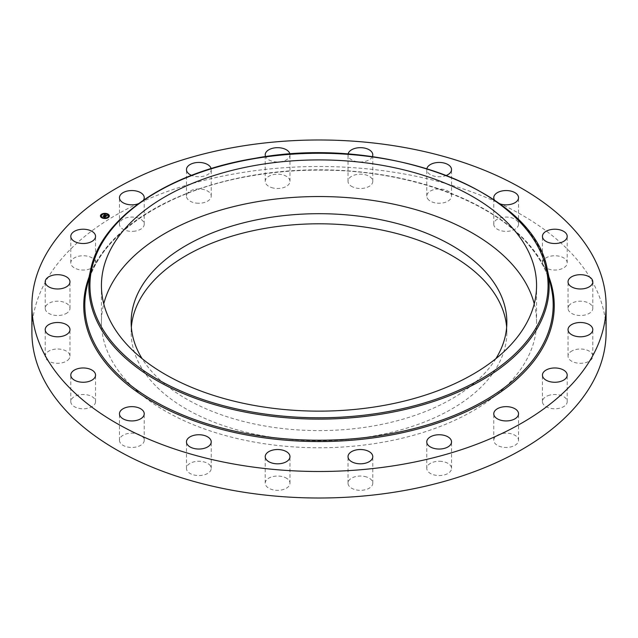 <?xml version="1.0" encoding="UTF-8"?>
<svg xmlns="http://www.w3.org/2000/svg" width="638" height="638" viewBox="0 0 638 638"><rect width="100%" height="100%" fill="white"/><g stroke="black" fill="none" stroke-linecap="round" stroke-linejoin="round"><path stroke-width="0.48" stroke-dasharray="3.19 2.39" d="M534.245 303.84A217.566 125.614 180 0 1 536.566 322.15A217.566 125.614 180 0 1 349.943 446.488A217.566 125.614 180 0 1 110.23 357.511A217.566 125.614 180 0 1 101.434 322.15A217.566 125.614 180 0 1 103.755 303.84M495.893 358.652A187.851 108.452 180 0 1 371.89 426.216A187.851 108.452 180 0 1 142.107 358.652M506.652 327.206A187.851 108.452 180 0 1 506.851 332.262A187.851 108.452 180 0 1 371.89 436.328A187.851 108.452 180 0 1 131.149 332.262A187.851 108.452 180 0 1 131.348 327.206M31.9 332.262A287.1 165.752 180 0 1 238.173 173.209A287.1 165.752 180 0 1 606.1 332.262M119.968 442.325A12.377 7.146 180 0 1 119.466 440.308A12.377 7.146 180 0 1 130.088 433.234A12.377 7.146 180 0 1 143.733 438.298A12.377 7.146 180 0 1 144.228 440.308A12.377 7.146 180 0 1 133.613 447.382A12.377 7.146 180 0 1 119.968 442.325M95.556 401.836A12.377 7.146 180 0 1 82.996 408.783A12.377 7.146 180 0 1 70.794 401.629A12.377 7.146 180 0 1 70.802 401.43A12.377 7.146 180 0 1 83.355 394.483A12.377 7.146 180 0 1 95.556 401.629A12.377 7.146 180 0 1 95.556 401.836M69.247 358.564A12.377 7.146 180 0 1 55.474 363.205A12.377 7.146 180 0 1 45.21 356.163A12.377 7.146 180 0 1 45.928 353.763A12.377 7.146 180 0 1 59.701 349.122A12.377 7.146 180 0 1 69.973 356.163A12.377 7.146 180 0 1 69.247 358.564M67.389 312.724A12.377 7.146 180 0 1 53.592 315.124A12.377 7.146 180 0 1 45.21 308.353A12.377 7.146 180 0 1 47.786 303.991A12.377 7.146 180 0 1 61.583 301.591A12.377 7.146 180 0 1 69.973 308.353A12.377 7.146 180 0 1 67.389 312.724M90.165 268.789A12.377 7.146 180 0 1 77.397 269.212A12.377 7.146 180 0 1 70.794 262.888A12.377 7.146 180 0 1 76.193 256.986A12.377 7.146 180 0 1 88.953 256.564A12.377 7.146 180 0 1 95.556 262.888A12.377 7.146 180 0 1 90.165 268.789M135.336 231.068A12.377 7.146 180 0 1 119.466 224.209A12.377 7.146 180 0 1 128.366 217.351A12.377 7.146 180 0 1 144.228 224.209A12.377 7.146 180 0 1 135.336 231.068M198.49 203.251A12.377 7.146 180 0 1 186.463 196.105A12.377 7.146 180 0 1 199.2 188.96A12.377 7.146 180 0 1 211.226 196.105A12.377 7.146 180 0 1 198.49 203.251M273.431 188.066A12.377 7.146 180 0 1 265.217 181.336A12.377 7.146 180 0 1 281.757 174.605A12.377 7.146 180 0 1 289.979 181.336A12.377 7.146 180 0 1 273.431 188.066M352.838 186.998A12.377 7.146 180 0 1 348.021 181.336A12.377 7.146 180 0 1 354.943 174.916A12.377 7.146 180 0 1 367.966 175.673A12.377 7.146 180 0 1 372.783 181.336A12.377 7.146 180 0 1 365.869 187.747A12.377 7.146 180 0 1 352.838 186.998M428.935 200.141A12.377 7.146 180 0 1 426.774 196.105A12.377 7.146 180 0 1 435.499 189.279A12.377 7.146 180 0 1 449.383 192.078A12.377 7.146 180 0 1 451.537 196.105A12.377 7.146 180 0 1 442.812 202.94A12.377 7.146 180 0 1 428.935 200.141M494.267 226.219A12.377 7.146 180 0 1 493.772 224.209A12.377 7.146 180 0 1 504.387 217.135A12.377 7.146 180 0 1 518.032 222.199A12.377 7.146 180 0 1 518.534 224.209A12.377 7.146 180 0 1 507.912 231.283A12.377 7.146 180 0 1 494.267 226.219M542.444 262.681A12.377 7.146 180 0 1 555.004 255.742A12.377 7.146 180 0 1 567.206 262.888A12.377 7.146 180 0 1 567.198 263.095A12.377 7.146 180 0 1 554.645 270.034A12.377 7.146 180 0 1 542.444 262.888A12.377 7.146 180 0 1 542.444 262.681M568.753 305.953A12.377 7.146 180 0 1 582.526 301.311A12.377 7.146 180 0 1 592.79 308.353A12.377 7.146 180 0 1 592.072 310.762A12.377 7.146 180 0 1 578.299 315.395A12.377 7.146 180 0 1 568.027 308.353A12.377 7.146 180 0 1 568.753 305.953M570.611 351.793A12.377 7.146 180 0 1 584.408 349.401A12.377 7.146 180 0 1 592.79 356.163A12.377 7.146 180 0 1 590.214 360.526A12.377 7.146 180 0 1 576.417 362.926A12.377 7.146 180 0 1 568.027 356.163A12.377 7.146 180 0 1 570.611 351.793M547.835 395.727A12.377 7.146 180 0 1 560.603 395.313A12.377 7.146 180 0 1 567.206 401.629A12.377 7.146 180 0 1 561.807 407.53A12.377 7.146 180 0 1 549.047 407.953A12.377 7.146 180 0 1 542.444 401.629A12.377 7.146 180 0 1 547.835 395.727M502.664 433.449A12.377 7.146 180 0 1 518.534 440.308A12.377 7.146 180 0 1 509.634 447.166A12.377 7.146 180 0 1 493.772 440.308A12.377 7.146 180 0 1 502.664 433.449M439.51 461.266A12.377 7.146 180 0 1 451.537 468.412A12.377 7.146 180 0 1 438.8 475.557A12.377 7.146 180 0 1 426.774 468.412A12.377 7.146 180 0 1 439.51 461.266M364.569 476.45A12.377 7.146 180 0 1 372.783 483.181A12.377 7.146 180 0 1 356.243 489.912A12.377 7.146 180 0 1 348.021 483.181A12.377 7.146 180 0 1 364.569 476.45M285.162 477.527A12.377 7.146 180 0 1 289.979 483.181A12.377 7.146 180 0 1 283.057 489.601A12.377 7.146 180 0 1 270.034 488.844A12.377 7.146 180 0 1 265.217 483.181A12.377 7.146 180 0 1 272.131 476.769A12.377 7.146 180 0 1 285.162 477.527M209.065 464.376A12.377 7.146 180 0 1 211.226 468.412A12.377 7.146 180 0 1 202.501 475.238A12.377 7.146 180 0 1 188.617 472.447A12.377 7.146 180 0 1 186.463 468.412A12.377 7.146 180 0 1 195.188 461.577A12.377 7.146 180 0 1 209.065 464.376M499.737 203.809A12.377 7.146 180 0 1 494.482 200.085M446.472 175.362A12.377 7.146 180 0 1 428.935 173.624A12.377 7.146 180 0 1 426.774 169.588A12.377 7.146 180 0 1 426.894 168.607M372.353 156.693A12.377 7.146 180 0 1 352.838 160.473A12.377 7.146 180 0 1 348.021 154.819A12.377 7.146 180 0 1 348.077 154.133M289.923 154.133A12.377 7.146 180 0 1 289.979 154.819A12.377 7.146 180 0 1 273.431 161.55A12.377 7.146 180 0 1 265.647 156.693M211.106 168.607A12.377 7.146 180 0 1 211.226 169.588A12.377 7.146 180 0 1 198.49 176.734A12.377 7.146 180 0 1 191.528 175.362M143.518 200.085A12.377 7.146 180 0 1 138.263 203.809M100.437 216.035A4.442 2.568 0 0 0 100.437 216.146A4.442 2.568 0 0 0 102.263 218.22A4.442 2.568 0 0 0 106.897 218.427A4.442 2.568 0 0 0 109.321 216.146A4.442 2.568 0 0 0 109.313 216.035M104.496 213.586A4.442 2.568 0 0 0 103.994 213.634M108.372 216.035A3.501 2.018 0 0 0 106.937 214.512A3.501 2.018 0 0 0 103.372 214.32A3.501 2.018 0 0 0 101.386 216.035M105.238 218.156A3.501 2.018 0 0 0 105.725 218.1M105.262 218.475L105.764 218.435M104.026 213.961L104.52 213.913M105.836 216.234L105.525 216.713M103.635 216.019L104.329 216.673M104.177 216.776L105.111 216.952L104.592 217.263L105.174 216.944L104.6 216.617L105.334 216.928L104.839 217.263M104.592 217.247L105.844 216.681M104.409 216.872L104.393 217.399M104.544 217.04L104.552 217.446M104.425 217.095L104.417 217.518M105.82 216.21L107.056 215.477M104.696 215.15L106.075 216.282M106.61 215.317L106.61 215.843M106.187 216.138L104.217 215.421L104.768 214.982L104.114 215.453L106.179 216.194M104.273 216.912L103.595 216.848L104.273 217.119M104.002 216.553L103.125 216.29L103.755 215.788L103.021 216.322L104.002 216.768M90.66 269.683A230.135 132.871 180 0 1 254.211 158.758A230.135 132.871 180 0 1 547.34 269.683M86.64 288.153A234.186 135.208 180 0 1 253.063 175.275A234.186 135.208 180 0 1 551.36 288.153C548.138 273.455 540.896 259.419 529.628 246.037C492.911 201.361 410.306 170.753 324.295 170.155C300.027 169.852 276.246 171.662 252.951 175.594C165.051 189.805 96.769 236.267 86.64 288.153M89.049 277.075A235.247 135.822 180 0 1 252.768 175.418A235.247 135.822 180 0 1 548.951 277.075M131.149 332.262L131.149 322.15M506.851 332.262L506.851 322.15M186.463 468.412L186.463 441.895M211.226 468.412L211.226 441.895M265.217 483.181L265.217 456.664M289.979 483.181L289.979 456.664M348.021 483.181L348.021 456.664M372.783 483.181L372.783 456.664M426.774 468.412L426.774 441.895M451.537 468.412L451.537 441.895M493.772 440.308L493.772 413.791M518.534 440.308L518.534 413.791M542.444 401.629L542.444 375.112M567.206 401.629L567.206 375.112M568.027 356.163L568.027 329.647M592.79 356.163L592.79 329.647M568.027 308.353L568.027 281.837M592.79 308.353L592.79 281.837M542.444 262.888L542.444 236.371M567.206 262.888L567.206 236.371M518.534 224.209L518.534 197.692M493.772 224.209L493.772 197.692M451.537 196.105L451.537 169.588M426.774 196.105L426.774 169.588M372.783 181.336L372.783 154.819M348.021 181.336L348.021 154.819M289.979 181.336L289.979 154.819M265.217 181.336L265.217 154.819M211.226 196.105L211.226 169.588M186.463 196.105L186.463 169.588M144.228 224.209L144.228 197.692M119.466 224.209L119.466 197.692M95.556 262.888L95.556 236.371M70.794 262.888L70.794 236.371M69.973 308.353L69.973 281.837M45.21 308.353L45.21 281.837M69.973 356.163L69.973 329.647M45.21 356.163L45.21 329.647M95.556 401.629L95.556 375.112M70.794 401.629L70.794 375.112M144.228 440.308L144.228 413.791M119.466 440.308L119.466 413.791M536.566 285.521L536.566 322.15M101.434 285.521L101.434 322.15"/><path stroke-width="0.96" d="M103.755 303.84A217.566 125.614 180 0 1 303.879 196.839A217.566 125.614 180 0 1 527.77 286.789A217.566 125.614 180 0 1 534.245 303.84M142.107 358.652A187.851 108.452 180 0 1 131.149 322.15A187.851 108.452 180 0 1 266.11 218.084A187.851 108.452 180 0 1 506.851 322.15A187.851 108.452 180 0 1 495.893 358.652M131.348 327.206A187.851 108.452 180 0 1 266.11 228.189A187.851 108.452 180 0 1 506.652 327.206M606.1 305.738L606.1 332.262A287.1 165.752 180 0 1 399.827 491.308A287.1 165.752 180 0 1 31.9 332.262L31.9 305.738A287.1 165.752 180 0 1 238.173 146.692A287.1 165.752 180 0 1 606.1 305.738A287.1 165.752 180 0 1 399.827 464.791A287.1 165.752 180 0 1 31.9 305.738M188.617 445.922A12.377 7.146 180 0 1 186.463 441.895A12.377 7.146 180 0 1 195.188 435.06A12.377 7.146 180 0 1 209.065 437.859A12.377 7.146 180 0 1 211.226 441.895A12.377 7.146 180 0 1 202.501 448.721A12.377 7.146 180 0 1 188.617 445.922M270.034 462.327A12.377 7.146 180 0 1 265.217 456.664A12.377 7.146 180 0 1 272.131 450.253A12.377 7.146 180 0 1 285.162 451.002A12.377 7.146 180 0 1 289.979 456.664A12.377 7.146 180 0 1 283.057 463.084A12.377 7.146 180 0 1 270.034 462.327M356.243 463.395A12.377 7.146 180 0 1 348.021 456.664A12.377 7.146 180 0 1 364.569 449.934A12.377 7.146 180 0 1 372.783 456.664A12.377 7.146 180 0 1 356.243 463.395M438.8 449.04A12.377 7.146 180 0 1 426.774 441.895A12.377 7.146 180 0 1 439.51 434.749A12.377 7.146 180 0 1 451.537 441.895A12.377 7.146 180 0 1 438.8 449.04M509.634 420.649A12.377 7.146 180 0 1 493.772 413.791A12.377 7.146 180 0 1 502.664 406.932A12.377 7.146 180 0 1 518.534 413.791A12.377 7.146 180 0 1 509.634 420.649M561.807 381.014A12.377 7.146 180 0 1 549.047 381.436A12.377 7.146 180 0 1 542.444 375.112A12.377 7.146 180 0 1 547.835 369.211A12.377 7.146 180 0 1 560.603 368.788A12.377 7.146 180 0 1 567.206 375.112A12.377 7.146 180 0 1 561.807 381.014M590.214 334.009A12.377 7.146 180 0 1 576.417 336.409A12.377 7.146 180 0 1 568.027 329.647A12.377 7.146 180 0 1 570.611 325.276A12.377 7.146 180 0 1 584.408 322.876A12.377 7.146 180 0 1 592.79 329.647A12.377 7.146 180 0 1 590.214 334.009M592.072 284.237A12.377 7.146 180 0 1 578.299 288.878A12.377 7.146 180 0 1 568.027 281.837A12.377 7.146 180 0 1 568.753 279.436A12.377 7.146 180 0 1 582.526 274.795A12.377 7.146 180 0 1 592.79 281.837A12.377 7.146 180 0 1 592.072 284.237M567.198 236.57A12.377 7.146 180 0 1 554.645 243.517A12.377 7.146 180 0 1 542.444 236.371A12.377 7.146 180 0 1 542.444 236.164A12.377 7.146 180 0 1 555.004 229.217A12.377 7.146 180 0 1 567.206 236.371A12.377 7.146 180 0 1 567.198 236.57M494.482 200.085A12.377 7.146 180 0 1 494.267 199.702A12.377 7.146 180 0 1 493.772 197.692A12.377 7.146 180 0 1 504.387 190.618A12.377 7.146 180 0 1 518.032 195.675A12.377 7.146 180 0 1 518.534 197.692A12.377 7.146 180 0 1 512.234 203.921A12.377 7.146 180 0 1 499.737 203.809M426.894 168.607A12.377 7.146 180 0 1 436.328 162.634A12.377 7.146 180 0 1 449.383 165.553A12.377 7.146 180 0 1 451.537 169.588A12.377 7.146 180 0 1 446.472 175.362M348.077 154.133A12.377 7.146 180 0 1 355.478 148.255A12.377 7.146 180 0 1 367.966 149.156A12.377 7.146 180 0 1 372.783 154.819A12.377 7.146 180 0 1 372.353 156.693M265.647 156.693A12.377 7.146 180 0 1 265.217 154.819A12.377 7.146 180 0 1 281.757 148.088A12.377 7.146 180 0 1 289.923 154.133M191.528 175.362A12.377 7.146 180 0 1 186.463 169.588A12.377 7.146 180 0 1 199.2 162.443A12.377 7.146 180 0 1 211.106 168.607M138.263 203.809A12.377 7.146 180 0 1 135.336 204.551A12.377 7.146 180 0 1 119.466 197.692A12.377 7.146 180 0 1 128.366 190.834A12.377 7.146 180 0 1 144.228 197.692A12.377 7.146 180 0 1 143.518 200.085M76.193 230.47A12.377 7.146 180 0 1 88.953 230.047A12.377 7.146 180 0 1 95.556 236.371A12.377 7.146 180 0 1 90.165 242.273A12.377 7.146 180 0 1 77.397 242.687A12.377 7.146 180 0 1 70.794 236.371A12.377 7.146 180 0 1 76.193 230.47M47.786 277.474A12.377 7.146 180 0 1 61.583 275.074A12.377 7.146 180 0 1 69.973 281.837A12.377 7.146 180 0 1 67.389 286.207A12.377 7.146 180 0 1 53.592 288.599A12.377 7.146 180 0 1 45.21 281.837A12.377 7.146 180 0 1 47.786 277.474M45.928 327.238A12.377 7.146 180 0 1 59.701 322.605A12.377 7.146 180 0 1 69.973 329.647A12.377 7.146 180 0 1 69.247 332.047A12.377 7.146 180 0 1 55.474 336.689A12.377 7.146 180 0 1 45.21 329.647A12.377 7.146 180 0 1 45.928 327.238M70.802 374.905A12.377 7.146 180 0 1 83.355 367.966A12.377 7.146 180 0 1 95.556 375.112A12.377 7.146 180 0 1 95.556 375.319A12.377 7.146 180 0 1 82.996 382.258A12.377 7.146 180 0 1 70.794 375.112A12.377 7.146 180 0 1 70.802 374.905M143.733 411.781A12.377 7.146 180 0 1 144.228 413.791A12.377 7.146 180 0 1 133.613 420.865A12.377 7.146 180 0 1 119.968 415.801A12.377 7.146 180 0 1 119.466 413.791A12.377 7.146 180 0 1 130.088 406.717A12.377 7.146 180 0 1 143.733 411.781M527.77 250.16A217.566 125.614 180 0 1 536.566 285.521A217.566 125.614 180 0 1 349.943 409.859A217.566 125.614 180 0 1 110.23 320.89A217.566 125.614 180 0 1 101.434 285.521A217.566 125.614 180 0 1 288.057 161.191A217.566 125.614 180 0 1 527.77 250.16M107.487 213.85A4.442 2.568 180 0 1 109.321 215.923A4.442 2.568 180 0 1 106.897 218.212A4.442 2.568 180 0 1 102.263 217.997A4.442 2.568 180 0 1 100.437 215.923A4.442 2.568 180 0 1 102.862 213.642A4.442 2.568 180 0 1 107.487 213.85M109.313 216.035A4.442 2.568 0 0 0 107.487 214.073A4.442 2.568 0 0 0 107.479 214.065M107.104 213.929A4.442 2.568 0 0 0 104.496 213.586M104.066 213.77L104.528 213.658L103.986 213.658A4.442 2.568 0 0 0 101.57 214.432M101.474 214.687L101.936 214.575L101.394 214.575A4.442 2.568 0 0 0 100.437 216.035M101.386 216.035A3.501 2.018 0 0 0 101.378 216.146A3.501 2.018 0 0 0 102.495 217.622M102.814 217.773A3.501 2.018 0 0 0 102.822 217.781A3.501 2.018 0 0 0 105.238 218.156M105.725 218.1A3.501 2.018 0 0 0 107.83 217.223M107.902 217.159A3.501 2.018 0 0 0 108.372 216.146A3.501 2.018 0 0 0 108.372 216.035M102.351 217.885L102.814 217.781L102.271 217.781M101.394 214.799L101.857 214.91M107.017 214.177L106.945 214.296A3.501 2.018 180 0 1 108.372 215.923A3.501 2.018 180 0 1 106.466 217.725A3.501 2.018 180 0 1 102.822 217.558A3.501 2.018 180 0 1 101.378 215.923A3.501 2.018 180 0 1 103.292 214.121A3.501 2.018 180 0 1 106.937 214.288L107.479 214.073L106.945 214.073M105.948 216.378L105.661 216.059L106.379 215.867L104.385 215.173L104.903 214.759L106.61 215.668L107.304 215.285L105.948 216.378M105.9 216.051L104.114 215.229L104.696 214.767L104.217 215.197L105.908 216.051M105.844 216.457L104.664 217.399L104.377 217.056L105.334 216.705L104.6 216.402L105.174 216.729L104.768 217.008L105.111 216.729L103.324 216.043L103.882 215.596L105.844 216.457M104.624 216.29L103.635 216.019M104.273 216.912L103.595 216.633L104.273 216.912M104.002 216.553L103.021 216.099L103.755 215.572L103.125 216.067L104.002 216.553M105.493 216.497L104.823 216.218M106.546 215.804L104.696 215.15M104.903 214.759L104.927 215.189M107.934 217.399L108.356 217.271L107.934 217.399M105.342 218.316L105.764 218.188L105.342 218.475M100.796 216.41L101.227 216.282L100.796 216.41M108.954 215.437L108.532 215.564L108.954 215.437M254.506 158.615A229.074 132.257 180 0 1 538.807 248.286A229.074 132.257 180 0 1 383.494 412.427A229.074 132.257 180 0 1 99.193 322.756A229.074 132.257 180 0 1 254.506 158.615M383.789 413.743A230.135 132.871 180 0 1 90.66 269.683L86.64 288.153A234.186 135.208 180 0 0 384.937 434.749A234.186 135.208 180 0 0 551.36 288.153L547.34 269.683A230.135 132.871 180 0 1 383.789 413.743M548.951 277.075A235.247 135.822 180 0 1 385.232 436.065A235.247 135.822 180 0 1 89.049 277.075M547.34 269.683C534.381 190.515 384.108 133.876 254.323 158.431C168.161 172.404 100.908 217.877 90.66 269.683"/></g></svg>
